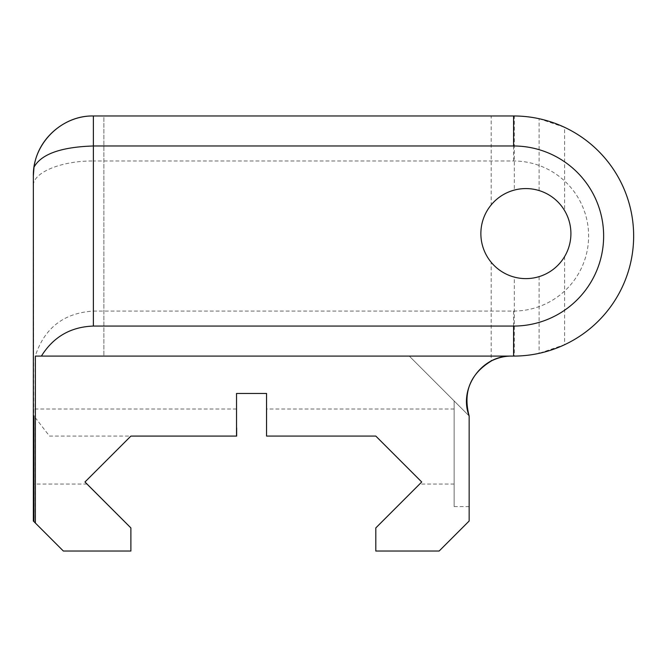 <?xml version="1.0" encoding="UTF-8"?>
<svg xmlns="http://www.w3.org/2000/svg" width="667" height="667" viewBox="0 0 667 667"><rect width="100%" height="100%" fill="white"/><g stroke="black" fill="none" stroke-linecap="round" stroke-linejoin="round"><path stroke-width="0.5" stroke-dasharray="3.33 2.5" d="M102.501 464.457L130.899 436.085L84.959 481.991L105.002 502.043L84.951 481.991L130.882 527.914L130.882 551.025L63.365 551.025L35.151 522.811L35.151 356.086L513.59 356.086A120.06 120.06 0 0 0 633.65 236.026A120.06 120.06 0 0 0 513.59 115.966L103.885 115.966L103.885 355.936L103.885 115.966L491.17 115.966L491.17 204.927C497.34 197.582 505.061 192.63 514.315 190.087A45.023 45.023 0 0 1 539.103 190.554C550.092 194.089 558.596 200.784 564.615 210.63A45.023 45.023 0 0 1 564.615 256.553C558.596 266.4 550.092 273.095 539.103 276.63A45.023 45.023 0 0 1 514.315 277.105C505.061 274.554 497.34 269.601 491.17 262.256L491.17 361.014M92.388 474.571L130.882 436.068L105.036 461.923L130.882 436.068L236.535 436.068L236.535 393.447L266.55 393.447L266.55 436.068L375.804 436.068L421.727 481.991L375.804 436.076L421.727 481.999L375.804 527.914L375.804 551.034L439.136 551.025L469.151 521.019L469.151 415.958L469.151 506.578L469.151 415.966L409.121 355.928L103.885 355.92L409.121 355.928L469.151 415.966L454.144 400.959L454.144 506.578L454.144 400.959L469.151 415.958L409.121 355.928L454.144 400.959M375.804 436.068L266.55 436.076L266.55 409.029L266.55 436.076L375.804 436.076M454.144 446.548L454.144 409.029L454.144 446.548M35.151 417.534L49.475 436.068L130.882 436.068L105.036 461.923M33.35 446.548L33.35 409.029L33.35 446.548M123.337 443.622L130.882 436.076L236.535 436.076L236.535 408.538L236.652 436.085L130.899 436.085L236.535 436.076L236.535 409.196M33.35 415.966L33.934 415.966L33.35 415.966L33.35 521.01L33.934 521.594L33.35 185.851C32.675 172.561 61.289 160.705 93.38 160.989L93.38 311.064C63.84 312.948 44.464 327.956 35.259 356.086M33.934 521.594L35.151 522.811M491.17 262.256A45.023 45.023 0 0 1 491.17 204.927M480.865 233.592A45.023 45.023 0 0 0 548.399 272.586A45.023 45.023 0 0 0 548.399 194.606A45.023 45.023 0 0 0 480.865 233.592A45.023 45.023 0 0 0 548.399 272.586A45.023 45.023 0 0 0 548.399 194.606A45.023 45.023 0 0 0 480.865 233.592M236.652 408.538L236.652 409.196M33.35 185.851L33.35 175.996M93.38 311.064L513.59 311.064A75.037 75.037 0 0 0 588.627 236.026A75.037 75.037 0 0 0 513.59 160.989L93.38 160.989L93.38 115.966L491.17 115.966M513.59 160.989L513.59 115.966A120.06 120.06 0 0 1 633.65 236.026A120.06 120.06 0 0 1 513.59 356.086L514.315 356.078L514.315 277.105M513.59 115.966L514.315 115.966L514.315 190.087M514.315 115.966A120.06 120.06 0 0 1 539.103 118.709L539.103 190.554M539.103 118.709L564.615 127.347L564.615 210.63M564.615 256.553L564.615 344.697L539.103 353.343A120.06 120.06 0 0 1 514.315 356.078M564.615 127.347A120.06 120.06 0 0 1 564.615 344.697M539.103 276.63L539.103 353.343M92.838 474.12L87.277 479.673M513.59 311.064L513.59 356.086M454.144 409.029L266.55 409.029M454.144 484.067L419.66 484.067M236.535 409.029L33.35 409.029M87.027 484.067L33.35 484.067M469.151 506.578L454.144 506.578"/><path stroke-width="1" d="M491.17 361.014C497.966 357.662 504.794 356.02 511.656 356.086C481.849 355.027 458.237 388.194 469.151 415.958L469.151 521.019L439.136 551.034L375.804 551.034L375.804 527.922L421.727 481.999L375.804 436.076L266.55 436.076L266.55 393.455L236.535 393.455L236.535 436.076L130.907 436.076L84.967 481.991L105.011 502.043L84.959 481.999L130.882 527.922L130.882 551.034L63.365 551.034L33.35 521.019L33.35 175.996C32.675 143.905 61.289 115.291 93.38 115.966C64.474 115.499 37.769 138.544 34 167.2L33.35 175.996M469.151 415.966C458.229 388.186 481.857 355.019 511.647 356.086C481.841 355.027 458.229 388.202 469.151 415.966L469.151 415.966C462.865 392.179 470.21 373.887 491.195 361.08M35.368 523.036L35.368 356.086L41.396 356.086C53.402 336.86 70.727 326.855 93.38 326.071L93.38 145.981C61.022 147.023 41.229 154.094 34 167.2M421.727 481.999L419.66 484.067L421.727 481.999M236.535 427.989L236.535 408.538M130.907 436.085L236.652 436.085L236.652 427.989M33.35 415.966L33.934 415.966L33.934 521.602M41.396 356.086L513.59 356.086A120.06 120.06 0 0 0 633.65 236.026A120.06 120.06 0 0 0 513.59 115.966L93.38 115.966L93.38 145.981L513.59 145.981A90.045 90.045 0 0 1 603.635 236.026A90.045 90.045 0 0 1 513.59 326.071L93.38 326.071M480.865 233.592A45.023 45.023 0 0 1 548.399 194.606A45.023 45.023 0 0 1 548.399 272.586A45.023 45.023 0 0 1 480.865 233.592M513.59 326.071L513.59 356.086M513.59 145.981L513.59 115.966"/></g></svg>

